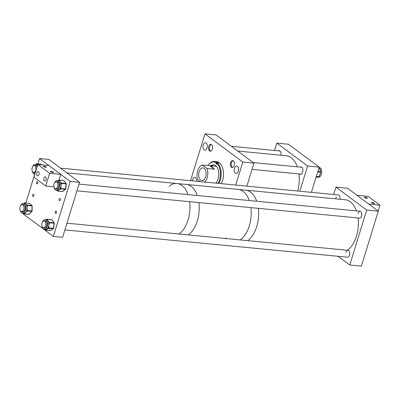 <?xml version="1.0" encoding="UTF-8"?>
<svg xmlns="http://www.w3.org/2000/svg" width="400" height="400" viewBox="0 0 400 400"><rect width="100%" height="100%" fill="white"/><g stroke="black" fill="none" stroke-linecap="round" stroke-linejoin="round"><path stroke-width="0.6" d="M196.6 181.275A3.73 2.17 -84.5 0 0 194.795 177.4A3.73 2.17 -84.5 0 0 192.515 179.68A3.73 2.17 -84.5 0 0 192.28 180.855M207.02 147.87A3.73 2.17 -84.5 0 0 205.46 142.725A3.73 2.17 -84.5 0 0 203.18 145.01A3.73 2.17 -84.5 0 0 204.74 150.155A3.73 2.17 -84.5 0 0 207.02 147.87M234.17 165.375A3.49 2.035 -84.5 0 0 232.71 160.56A3.49 2.035 -84.5 0 0 230.58 162.7A3.49 2.035 -84.5 0 0 232.04 167.515A3.49 2.035 -84.5 0 0 234.17 165.375M238.345 171.205A3.73 2.17 -84.5 0 0 236.78 166.065A3.73 2.17 -84.5 0 0 234.505 168.345A3.73 2.17 -84.5 0 0 236.065 173.49A3.73 2.17 -84.5 0 0 238.345 171.205M212.31 149.09A3.49 2.035 -84.5 0 0 210.85 144.275A3.49 2.035 -84.5 0 0 208.715 146.41A3.49 2.035 -84.5 0 0 210.175 151.225A3.49 2.035 -84.5 0 0 212.31 149.09M190.565 180.69L204.97 133.87L242.8 162.055L253.955 163.13L216.125 134.945L204.97 133.87M235.725 185.05L242.8 162.055M246.88 186.13L253.955 163.13M211.65 165.845A11.45 6.665 95.5 0 1 212.485 165.085M211.17 165.8A10.395 6.05 95.5 0 1 213.87 164.86M210.705 165.76A10.395 6.05 95.5 0 1 213.64 164.83A10.395 6.05 95.5 0 1 217.89 179.475A10.395 6.05 95.5 0 1 216.01 183.145M200.185 181.62L197.85 179.88A9.19 5.35 -84.5 0 1 197.685 170.665A9.19 5.35 -84.5 0 1 202.4 165.08L215.605 166.23A9.19 5.35 95.5 0 1 216.455 166.43M217.485 163.235L216.08 163.1A0.865 0.505 -84.5 0 0 216.435 164.315A0.865 0.505 -84.5 0 0 216.955 163.815L217.035 163.575A13.215 7.69 95.5 0 1 219.31 180.64A13.215 7.69 95.5 0 1 218.165 183.355M217.035 163.575L217.665 163.1A13.785 8.025 95.5 0 1 220.06 180.92A13.785 8.025 95.5 0 1 219.03 183.44M207.94 165.615A13.215 7.69 95.5 0 1 208.045 165.465L208.31 165.09A13.785 8.025 95.5 0 1 214.425 161.5L216.755 161.725A13.785 8.025 95.5 0 1 222.39 181.145A13.785 8.025 95.5 0 1 221.355 183.665M214.425 161.5A13.785 8.025 95.5 0 1 216.795 162.385L217.745 162.475A13.785 8.025 95.5 0 1 218.615 163.19L217.665 163.1M208.045 165.465A13.215 7.69 95.5 0 1 216.16 162.86L216.795 162.385M217.745 162.475L217.495 163.225M205.665 176.61A6.315 3.675 -84.5 0 0 203.02 167.9A6.315 3.675 -84.5 0 0 199.165 171.765A6.315 3.675 -84.5 0 0 201.81 180.475A6.315 3.675 -84.5 0 0 205.665 176.61M204.665 182.05A9.19 5.35 -84.5 0 0 207.145 177.71A9.19 5.35 -84.5 0 0 206.98 168.495L214.415 169.21L210.87 165.77M202.4 165.08L206.98 168.495M209.84 165.8L214.415 169.21M55.23 211.81A1.15 0.67 95.5 0 1 55.93 211.11A1.15 0.67 95.5 0 1 56.41 212.69A1.15 0.67 95.5 0 1 55.71 213.395A1.15 0.67 95.5 0 1 55.23 211.81M59.13 199.125A1.15 0.67 95.5 0 1 59.835 198.425A1.15 0.67 95.5 0 1 60.315 200.005A1.15 0.67 95.5 0 1 59.61 200.71A1.15 0.67 95.5 0 1 59.13 199.125M36.555 182.305A1.15 0.67 95.5 0 1 37.255 181.605A1.15 0.67 95.5 0 1 37.735 183.185A1.15 0.67 95.5 0 1 37.035 183.89A1.15 0.67 95.5 0 1 36.555 182.305M32.65 194.99A1.15 0.67 95.5 0 1 33.355 194.285A1.15 0.67 95.5 0 1 33.835 195.87A1.15 0.67 95.5 0 1 33.135 196.575A1.15 0.67 95.5 0 1 32.65 194.99M43.6 229.13L53.34 236.385L62.635 237.285L79.545 182.32L48.805 159.42L39.51 158.525L70.245 181.42L79.545 182.32M43.2 228.835L22.6 213.49L22.72 213.1M53.34 236.385L70.245 181.42M25.835 202.98L34.75 174M37.845 163.94L39.51 158.525M54.075 187.365A4.87 2.835 -84.5 0 0 54.095 187.465A4.87 2.835 -84.5 0 0 56.335 190.26A4.87 2.835 -84.5 0 0 59.51 183.365A4.87 2.835 -84.5 0 0 57.27 180.565A4.87 2.835 -84.5 0 0 54.5 182.975M56.335 190.26L57.585 190.38A4.87 2.835 -84.5 0 0 57.735 190.39A4.87 2.835 -84.5 0 0 58.975 189.935A4.87 2.835 -84.5 0 0 60.035 188.655A4.87 2.835 -84.5 0 0 60.355 187.97A4.87 2.835 -84.5 0 0 60.86 185.96A4.87 2.835 -84.5 0 0 60.83 183.87A4.87 2.835 -84.5 0 0 60.76 183.485A4.87 2.835 -84.5 0 0 60.67 183.115A4.87 2.835 -84.5 0 0 59.94 181.56L61.22 182.78A0.46 0.315 142.3 0 0 60.67 183.115L61.52 183.47L60.86 185.96L60.995 188.05L60.355 187.97L60.3 188.45A0.46 0.33 52.9 0 0 60.76 188.9L58.975 189.935L58.195 190.84A0.46 0.33 -127.1 0 1 57.735 190.39L57.47 190.595A0.46 0.315 142.3 0 0 57.665 191.005A0.46 0.265 95.5 0 0 57.93 191.045L62.5 191.485L65.335 189.345L60.76 188.9A0.46 0.265 95.5 0 0 60.94 188.525L65.51 188.97L66.095 183.91L61.52 183.47A0.46 0.265 95.5 0 0 61.435 183.055L66.01 183.495L63.76 180.58L59.185 180.14L59.94 181.56A4.87 2.835 -84.5 0 0 58.85 180.755A4.87 2.835 -84.5 0 0 58.52 180.685L57.27 180.565M57.395 181.7A3.775 2.2 -84.5 0 0 56.705 181.945M55.575 188.76A3.775 2.2 -84.5 0 0 56.44 189.175A3.775 2.2 -84.5 0 0 58.905 183.825A3.775 2.2 -84.5 0 0 57.165 181.655A3.775 2.2 -84.5 0 0 56.24 181.9M58.11 182.15A3.49 2.035 -84.5 0 0 57.605 181.985A3.49 2.035 -84.5 0 0 57.27 182M56.61 188.855A3.49 2.035 -84.5 0 0 56.935 188.935A3.49 2.035 -84.5 0 0 57.46 188.87M56.04 188.805A3.775 2.2 -84.5 0 0 56.675 189.175M61.22 182.78L61.435 183.055A0.46 0.315 142.3 0 0 60.885 183.395L60.83 183.87L61.465 183.945M60.995 188.05L60.94 188.525L60.035 188.655A0.46 0.33 52.9 0 0 60.495 189.105M57.245 190.35A0.46 0.315 142.3 0 0 57.265 190.635L57.265 190.635A0.46 0.315 142.3 0 0 57.43 190.725M58.635 180.3A0.46 0.33 52.9 0 0 58.365 180.675L58.85 180.755A0.46 0.315 -37.7 0 1 59.4 180.415M63.495 180.54A0.46 0.265 -84.5 0 1 63.625 180.495A0.46 0.46 0 0 1 63.945 180.675A0.46 0.315 142.3 0 0 63.76 180.58A0.46 0.265 -84.5 0 0 63.625 180.495L59.05 180.055A0.46 0.46 0 0 0 58.73 180.145A0.46 0.33 -127.1 0 1 58.92 180.1A0.46 0.265 95.5 0 1 59.185 180.14A0.46 0.315 -37.7 0 0 58.635 180.475A0.46 0.33 -127.1 0 1 58.73 180.145L58.005 180.64M20.185 210.18A4.87 2.835 -84.5 0 0 22.445 213.075A4.87 2.835 -84.5 0 0 22.835 213.065A4.87 2.835 -84.5 0 0 25.76 208.17A4.87 2.835 -84.5 0 0 23.38 203.38A4.87 2.835 -84.5 0 0 22.99 203.39A4.87 2.835 -84.5 0 0 20.61 205.79M22.445 213.075L23.695 213.195A4.87 2.835 -84.5 0 0 23.84 213.205A4.87 2.835 -84.5 0 0 24.085 213.185A4.87 2.835 -84.5 0 0 24.33 213.135A4.87 2.835 -84.5 0 0 25.525 212.345L24.83 213.55A0.46 0.295 -137.6 0 1 24.33 213.135L24.08 213.41A0.46 0.345 130.5 0 0 24.31 213.86A0.46 0.265 95.5 0 0 24.58 213.82L29.155 214.265L31.785 211.38L27.21 210.935L25.525 212.345A4.87 2.835 -84.5 0 0 26.46 210.795A4.87 2.835 -84.5 0 0 26.72 210.045A4.87 2.835 -84.5 0 0 27.02 207.955L27.36 210.045L26.72 210.045L26.71 210.525A0.46 0.295 42.4 0 0 27.21 210.935A0.46 0.265 95.5 0 0 27.35 210.525L31.925 210.965L32.005 205.905L27.435 205.46L27.02 207.955A4.87 2.835 -84.5 0 0 26.785 205.94A4.87 2.835 -84.5 0 0 26.55 205.255A4.87 2.835 -84.5 0 0 25.66 203.96L27.065 204.88A0.46 0.345 130.5 0 0 26.55 205.255L27.435 205.46A0.46 0.265 95.5 0 0 27.305 205.085L31.88 205.525L29.33 203.35A0.46 0.265 -84.5 0 0 29.195 203.31M23.505 204.51A3.775 2.2 -84.5 0 0 23.44 204.52A3.775 2.2 -84.5 0 0 22.81 204.755M21.685 211.57A3.775 2.2 -84.5 0 0 22.55 211.985A3.775 2.2 -84.5 0 0 22.85 211.98A3.775 2.2 -84.5 0 0 25.12 208.18A3.775 2.2 -84.5 0 0 23.275 204.47A3.775 2.2 -84.5 0 0 22.975 204.475A3.775 2.2 -84.5 0 0 22.35 204.71M22.72 211.67A3.49 2.035 -84.5 0 0 23.04 211.75A3.49 2.035 -84.5 0 0 23.32 211.74A3.49 2.035 -84.5 0 0 23.57 211.685M24.215 204.96A3.49 2.035 -84.5 0 0 23.71 204.795A3.49 2.035 -84.5 0 0 23.435 204.805A3.49 2.035 -84.5 0 0 23.38 204.81M24.095 203.45L24.475 203.485A0.46 0.345 -49.5 0 1 25 203.115L25.66 203.96A4.87 2.835 -84.5 0 0 24.63 203.5A4.87 2.835 -84.5 0 0 24.485 203.495M22.15 211.615A3.775 2.2 -84.5 0 0 22.785 211.99M24.83 213.55L24.58 213.82A0.46 0.295 -137.6 0 1 24.08 213.41L23.84 213.205A0.46 0.345 130.5 0 0 23.91 213.59L23.91 213.59A0.46 0.345 130.5 0 0 24.065 213.655M27.065 204.88L27.305 205.085A0.46 0.345 -49.5 0 0 26.79 205.465L26.785 205.94L27.425 205.94M27.36 210.045L27.35 210.525L26.46 210.795A0.46 0.295 42.4 0 0 26.96 211.21M42.045 226.465A4.87 2.835 -84.5 0 0 44.075 229.325A4.87 2.835 -84.5 0 0 44.305 229.365A4.87 2.835 -84.5 0 0 47.575 224.99A4.87 2.835 -84.5 0 0 45.475 219.705A4.87 2.835 -84.5 0 0 45.24 219.67A4.87 2.835 -84.5 0 0 42.47 222.08M44.305 229.365L45.555 229.485A4.87 2.835 -84.5 0 0 45.565 229.485A4.87 2.835 -84.5 0 0 46.805 229.135A4.87 2.835 -84.5 0 0 47.895 227.94A4.87 2.835 -84.5 0 0 48.24 227.285A4.87 2.835 -84.5 0 0 48.795 225.31A4.87 2.835 -84.5 0 0 48.83 223.205A4.87 2.835 -84.5 0 0 48.7 222.435A4.87 2.835 -84.5 0 0 48.015 220.81A4.87 2.835 -84.5 0 0 46.96 219.905A4.87 2.835 -84.5 0 0 46.725 219.83A4.87 2.835 -84.5 0 0 46.49 219.79A4.87 2.835 -84.5 0 0 46.485 219.79A0.46 0.34 56.5 0 1 46.6 219.44L46.6 219.44A0.46 0.34 56.5 0 1 46.77 219.4M45.37 220.8A3.775 2.2 -84.5 0 0 44.675 221.045M44.01 227.905A3.775 2.2 -84.5 0 0 44.645 228.275M43.55 227.86A3.775 2.2 -84.5 0 0 44.23 228.245A3.775 2.2 -84.5 0 0 44.41 228.275A3.775 2.2 -84.5 0 0 46.945 224.88A3.775 2.2 -84.5 0 0 45.315 220.785A3.775 2.2 -84.5 0 0 45.135 220.755A3.775 2.2 -84.5 0 0 44.21 221M46.08 221.25A3.49 2.035 -84.5 0 0 45.74 221.115A3.49 2.035 -84.5 0 0 45.575 221.085A3.49 2.035 -84.5 0 0 45.245 221.1M44.58 227.96A3.49 2.035 -84.5 0 0 44.735 228.01A3.49 2.035 -84.5 0 0 44.905 228.035A3.49 2.035 -84.5 0 0 45.43 227.97M48.345 228.4L46.01 229.945A0.46 0.34 -123.5 0 1 45.565 229.485L45.29 229.665A0.46 0.305 145.5 0 0 45.475 230.06A0.46 0.265 95.5 0 0 45.735 230.125L50.31 230.565L53.19 228.66L48.345 228.4A0.46 0.34 56.5 0 1 47.895 227.94L48.24 227.285L48.87 227.385L48.805 227.86L53.375 228.3L54.11 223.27L49.535 222.83L48.795 225.31L48.87 227.385M47.52 219.58L48.015 220.81L49.26 222.11A0.46 0.305 145.5 0 0 48.7 222.435L49.535 222.83A0.46 0.265 95.5 0 0 49.46 222.405L54.035 222.85L51.89 219.725L47.315 219.28L47.52 219.58A0.46 0.305 -34.5 0 0 46.96 219.905L46.485 219.79M49.26 222.11L49.46 222.405A0.46 0.305 -34.5 0 0 48.9 222.73L48.83 223.205L49.465 223.305M45.06 229.435A0.46 0.305 145.5 0 0 45.08 229.665L45.285 229.96A0.46 0.46 0 0 0 45.62 230.155L50.195 230.6A0.46 0.265 -84.5 0 0 50.31 230.565A0.46 0.34 56.5 0 0 50.6 230.375M37.335 166.045A4.87 2.835 -84.5 0 0 35.41 164.28A4.87 2.835 -84.5 0 0 34.82 164.325A4.87 2.835 -84.5 0 0 32.635 166.69M32.215 171.08A4.87 2.835 -84.5 0 0 34.475 173.975A4.87 2.835 -84.5 0 0 34.9 173.96M35.535 165.41A3.775 2.2 -84.5 0 0 35.31 165.45A3.775 2.2 -84.5 0 0 34.84 165.655M33.715 172.47A3.775 2.2 -84.5 0 0 34.58 172.885A3.775 2.2 -84.5 0 0 35.035 172.85A3.775 2.2 -84.5 0 0 35.265 172.77M36.97 167.235A3.775 2.2 -84.5 0 0 35.305 165.365A3.775 2.2 -84.5 0 0 34.845 165.405A3.775 2.2 -84.5 0 0 34.375 165.61M36.245 165.86A3.49 2.035 -84.5 0 0 35.74 165.695A3.49 2.035 -84.5 0 0 35.41 165.71M36.325 164.365A0.46 0.355 -55.1 0 1 36.81 164.01L37.71 164.825M34.75 172.57A3.49 2.035 -84.5 0 0 35.07 172.645A3.49 2.035 -84.5 0 0 35.305 172.645M34.18 172.515A3.775 2.2 -84.5 0 0 34.815 172.885M37.695 164.87A4.87 2.835 -84.5 0 0 37.515 164.725A4.87 2.835 -84.5 0 0 36.66 164.4L35.41 164.28M36.05 164.205A0.46 0.28 38.5 0 0 35.835 164.275L35.835 164.275A0.46 0.28 38.5 0 0 35.81 164.32L36.075 163.975A0.46 0.28 -141.5 0 1 36.29 163.905A0.46 0.265 95.5 0 1 36.56 163.835L36.81 164.01M297.685 191.035A26.42 15.38 -84.5 0 0 298.95 173.925M297.325 166.845A26.42 15.38 -84.5 0 0 286.295 155.745L237.75 151.06M299.545 173.985A3.73 2.17 -84.5 0 0 300.345 174.35A3.73 2.17 -84.5 0 0 302.625 172.065A3.73 2.17 -84.5 0 0 301.065 166.92A3.73 2.17 -84.5 0 0 300.205 167.125M280.905 155.225A3.73 2.17 -84.5 0 0 279.2 150.635A3.73 2.17 -84.5 0 0 278.345 150.835M307.58 166.01L319.195 167.13L288.46 144.23L276.845 143.11L307.58 166.01L299.82 191.24M274.58 150.475L276.845 143.11M311.43 192.36L319.195 167.13M320.495 171.585L319.35 167.54A4.87 2.835 95.5 0 1 320.44 168.055A4.87 2.835 95.5 0 1 321.55 173.645A4.87 2.835 95.5 0 1 318.415 177.235L317.275 177.125A4.87 2.835 95.5 0 0 317.39 177.125L315.96 177.195M315.9 177.195L318.325 176.965A0.46 0.37 84.6 0 0 318.38 176.965L318.38 176.965A0.46 0.37 84.6 0 0 318.44 176.955M320.455 172.58A4.87 2.835 95.5 0 1 320.38 173.135A4.87 2.835 95.5 0 1 320.035 174.46A4.87 2.835 95.5 0 1 319.56 175.49A4.87 2.835 95.5 0 1 319.145 176.09L320.035 174.46L320.47 172.415M319.39 168.14A4.87 2.835 95.5 0 1 319.82 168.755A4.87 2.835 95.5 0 1 320.185 169.61A4.87 2.835 95.5 0 1 320.445 170.845A4.87 2.835 95.5 0 1 320.485 171.33M317.915 177.02A4.87 2.835 95.5 0 1 317.725 177.075A4.87 2.835 95.5 0 1 317.485 177.115A4.87 2.835 95.5 0 1 317.39 177.125M319.26 167.85L319.82 168.755M319.56 175.49L319.055 176.635L319 176.26M320.445 170.845L320.69 171.81L320.36 171.295M298.2 151.485A4.87 2.835 95.5 0 1 298.595 151.78M211.36 144.44A3.445 2.005 -84.5 0 0 209.67 146.52A3.445 2.005 -84.5 0 0 210.71 151.155M233.22 160.73A3.445 2.005 -84.5 0 0 231.53 162.805A3.445 2.005 -84.5 0 0 232.575 167.445M339.84 199.245A3.445 2.005 -84.5 0 0 338.28 194.955L60.5 168.135M76.93 190.82L359.475 218.1A3.445 2.005 -84.5 0 0 361.58 215.99A3.445 2.005 -84.5 0 0 360.14 211.24A3.445 2.005 -84.5 0 0 358.035 213.35M64.9 229.92L347.45 257.2A3.445 2.005 -84.5 0 0 349.555 255.09A3.445 2.005 -84.5 0 0 348.11 250.34A3.445 2.005 -84.5 0 0 346.005 252.45M335.95 187.145L347.565 188.265L378.3 211.165L366.685 210.045L335.95 187.145L333.685 194.51M338.08 256.295L349.775 265.01L361.395 266.13L378.3 211.165M336.175 197.06A3.445 2.005 -84.5 0 0 335.925 198.865M349.775 265.01L366.685 210.045M371.725 202.865A1.56 0.42 -162.9 0 1 371.495 202.525A1.56 0.42 -162.9 0 1 372.63 202.46A1.56 0.42 -162.9 0 1 374.25 203.11A1.56 0.42 -162.9 0 1 374.48 203.445A1.56 0.42 -162.9 0 1 373.345 203.515A1.56 0.42 -162.9 0 1 371.725 202.865M364.63 197.58A1.56 0.42 -162.9 0 1 364.4 197.245A1.56 0.42 -162.9 0 1 365.535 197.175A1.56 0.42 -162.9 0 1 367.16 197.825A1.56 0.42 -162.9 0 1 367.39 198.16A1.56 0.42 -162.9 0 1 366.255 198.23A1.56 0.42 -162.9 0 1 364.63 197.58M380 205.195L368.845 204.12L357.025 195.31L368.18 196.39L380 205.195L378.19 211.08M39 174.47A2.135 1.245 -84.5 0 0 38.105 171.525A2.135 1.245 -84.5 0 0 36.8 172.835A2.135 1.245 -84.5 0 0 37.695 175.78A2.135 1.245 -84.5 0 0 39 174.47M46.095 179.755A2.135 1.245 -84.5 0 0 45.2 176.81A2.135 1.245 -84.5 0 0 43.895 178.12A2.135 1.245 -84.5 0 0 44.79 181.065A2.135 1.245 -84.5 0 0 46.095 179.755M46.09 166.825A1.56 0.42 -162.9 0 1 46.32 167.16A1.56 0.42 -162.9 0 1 45.185 167.23A1.56 0.42 -162.9 0 1 43.56 166.58A1.56 0.42 -162.9 0 1 43.33 166.245A1.56 0.42 -162.9 0 1 44.465 166.175A1.56 0.42 -162.9 0 1 46.09 166.825M53.185 172.11A1.56 0.42 -162.9 0 1 53.41 172.445A1.56 0.42 -162.9 0 1 52.275 172.515A1.56 0.42 -162.9 0 1 50.655 171.865A1.56 0.42 -162.9 0 1 50.425 171.525A1.56 0.42 -162.9 0 1 51.56 171.46A1.56 0.42 -162.9 0 1 53.185 172.11M45.735 185.985L49.635 173.3L37.815 164.49L33.91 177.175L45.735 185.985L53.905 186.77M59.045 180.055L60.79 174.375L49.635 173.3M60.79 174.375L48.97 165.57L37.815 164.49M247.685 240.645A26.42 15.38 -84.5 0 0 258.325 208.335A26.42 15.38 -84.5 0 1 256.73 226.575A26.42 15.38 -84.5 0 1 247.685 240.645M66.885 172.89L176.99 183.52A26.42 15.38 -84.5 0 1 188.015 194.62A26.42 15.38 -84.5 0 0 176.99 183.52L186.285 184.42A26.42 15.38 -84.5 0 1 197.31 195.52A26.42 15.38 -84.5 0 0 187.465 184.61A26.42 15.38 -84.5 0 0 186.285 184.42L238.24 189.435A26.42 15.38 -84.5 0 1 239.42 189.63A26.42 15.38 -84.5 0 1 249.265 200.535A26.42 15.38 -84.5 0 0 238.24 189.435L245.675 190.155A26.42 15.38 -84.5 0 1 256.7 201.255A26.42 15.38 -84.5 0 0 250.75 192.24A26.42 15.38 -84.5 0 0 245.675 190.155L345.4 199.78A26.42 15.38 -84.5 0 1 350.475 201.865A26.42 15.38 -84.5 0 1 356.43 210.88M347.415 250.275A26.42 15.38 -84.5 0 0 358.055 217.965M225.93 237.865A26.42 15.38 -84.5 0 0 226.605 238.61M240.25 239.925A26.42 15.38 -84.5 0 0 249.295 225.86A26.42 15.38 -84.5 0 0 250.89 207.615A26.42 15.38 -84.5 0 1 240.25 239.925M188.295 234.91A26.42 15.38 -84.5 0 0 198.935 202.6A26.42 15.38 -84.5 0 1 197.34 220.84A26.42 15.38 -84.5 0 1 188.295 234.91M179 234.015A26.42 15.38 -84.5 0 0 188.045 219.945A26.42 15.38 -84.5 0 0 189.64 201.7A26.42 15.38 -84.5 0 1 179 234.015M176.99 183.52A26.42 15.38 -84.5 0 0 169.1 186.22M42.615 221.86A3.445 2.005 -84.5 0 0 41.82 225.555A3.445 2.005 -84.5 0 0 43.46 227.85A3.445 2.005 -84.5 0 0 44.97 226.98A3.445 2.005 -84.5 0 0 45.765 223.285A3.445 2.005 -84.5 0 0 44.125 220.99A3.445 2.005 -84.5 0 0 42.615 221.86M23.345 210.315A3.445 2.005 -84.5 0 0 23.86 206.755A3.445 2.005 -84.5 0 0 22.26 204.705A3.445 2.005 -84.5 0 0 20.515 205.95A3.445 2.005 -84.5 0 0 20 209.51A3.445 2.005 -84.5 0 0 21.6 211.565A3.445 2.005 -84.5 0 0 23.345 210.315M35.94 167.965A3.445 2.005 -84.5 0 0 34.29 165.6A3.445 2.005 -84.5 0 0 31.98 170.1A3.445 2.005 -84.5 0 0 33.63 172.46A3.445 2.005 -84.5 0 0 35.94 167.965M54.05 184A3.445 2.005 -84.5 0 0 55.49 188.75A3.445 2.005 -84.5 0 0 57.595 186.64A3.445 2.005 -84.5 0 0 56.155 181.89A3.445 2.005 -84.5 0 0 54.05 184M57.285 190.355L57.47 190.595A0.46 0.33 52.9 0 0 57.93 191.045L58.195 190.84M66.095 183.91A0.46 0.265 -84.5 0 0 66.01 183.495A0.46 0.315 142.3 0 1 66.2 183.905L66.095 183.91M65.335 189.345A0.46 0.265 -84.5 0 0 65.51 188.97L65.62 188.965A0.46 0.33 -127.1 0 1 65.335 189.345M62.25 191.46A0.46 0.265 -84.5 0 0 62.5 191.485A0.46 0.33 -127.1 0 0 62.69 191.435L65.525 189.295A0.46 0.46 0 0 0 65.705 188.98L66.285 183.925A0.46 0.46 0 0 0 66.195 183.59L63.945 180.675M29.575 203.56A0.46 0.345 -49.5 0 0 29.33 203.35L24.755 202.91A0.46 0.345 -49.5 0 0 24.245 203.285A0.46 0.295 -137.6 0 1 24.485 202.945A0.46 0.265 95.5 0 1 24.755 202.91L25 203.115M28.885 214.3A0.46 0.265 -84.5 0 0 29.155 214.265A0.46 0.295 -137.6 0 0 29.365 214.195L31.995 211.31A0.46 0.295 -137.6 0 1 31.785 211.38A0.46 0.265 -84.5 0 0 31.925 210.965L32.025 211.035A0.46 0.295 -137.6 0 1 31.995 211.31A0.46 0.46 0 0 0 32.115 211.01L32.11 205.975M24.025 203.285L24.275 203.015A0.46 0.46 0 0 1 24.66 202.865L29.235 203.31A0.46 0.46 0 0 1 29.485 203.415L32.035 205.59A0.46 0.46 0 0 1 32.195 205.95L32.005 205.905A0.46 0.265 -84.5 0 0 31.88 205.525A0.46 0.345 -49.5 0 1 32.125 205.92M46.01 229.945L45.735 230.125A0.46 0.34 56.5 0 1 45.29 229.665L45.14 229.445M45.605 219.94L46.875 219.26A0.46 0.34 56.5 0 0 46.755 219.61A0.46 0.305 -34.5 0 1 47.315 219.28A0.46 0.265 95.5 0 0 47.17 219.185A0.46 0.46 0 0 0 46.875 219.26A0.46 0.34 56.5 0 1 47.055 219.22A0.46 0.265 95.5 0 1 47.17 219.185L51.745 219.63A0.46 0.46 0 0 1 52.08 219.825A0.46 0.305 145.5 0 0 51.89 219.725A0.46 0.265 -84.5 0 0 51.63 219.66M54.11 223.27A0.46 0.265 -84.5 0 0 54.035 222.85A0.46 0.305 145.5 0 1 54.22 223.245L54.11 223.27M53.49 228.31A0.46 0.34 56.5 0 1 53.19 228.66A0.46 0.265 -84.5 0 0 53.375 228.3L53.485 228.275M48.805 227.86A0.46 0.265 95.5 0 1 48.615 228.22A0.46 0.34 56.5 0 1 48.17 227.76L48.805 227.86M50.17 230.595A0.46 0.265 -84.5 0 0 50.195 230.6A0.46 0.46 0 0 0 50.49 230.525L53.37 228.62A0.46 0.46 0 0 0 53.57 228.305L54.3 223.275A0.46 0.46 0 0 0 54.225 222.95L52.08 219.825M42.02 164.9L41.135 164.28A0.46 0.265 -84.5 0 0 40.995 164.25M41.365 164.44A0.46 0.355 -55.1 0 0 41.135 164.28L36.56 163.835A0.46 0.355 -55.1 0 0 36.06 164.23L35.98 164.335M36.255 164.36L36.06 164.23A0.46 0.28 -141.5 0 1 36.075 163.975A0.46 0.46 0 0 1 36.48 163.805L41.05 164.25A0.46 0.46 0 0 1 41.27 164.33L42.1 164.905M318.325 176.965L316.245 176.71M320.32 172.585L320.475 172.155L317.73 171.89M316.33 176.445L318.845 176.69A0.46 0.265 -84.5 0 1 318.605 176.94A0.46 0.37 -95.4 0 0 318.665 176.94A0.46 0.46 0 0 0 319.055 176.635L318.995 176.52M317.865 171.445L320.49 171.7A0.46 0.265 -84.5 0 1 320.475 172.155L320.68 172.105A0.46 0.46 0 0 0 320.69 171.81L320.38 173.135M318.96 176.69A0.46 0.37 -95.4 0 1 318.665 176.94L317.725 177.075M62.69 191.435A0.46 0.46 0 0 1 62.37 191.525L57.795 191.085A0.46 0.46 0 0 1 57.48 190.91L56.985 190.325M23.38 203.38L24.63 203.5M29.365 214.195A0.46 0.46 0 0 1 28.98 214.345L24.405 213.9A0.46 0.46 0 0 1 24.155 213.795L22.95 212.945M45.24 219.67L46.49 219.79M34.475 173.975L34.885 174.015M319.14 167.315A0.46 0.46 0 0 1 319.33 167.56L319.46 167.965M231.365 146.3L280 150.995M252.025 169.395L301.2 174.145M253.225 162.59L301.865 167.285M43.46 227.85L45.235 228.02M44.125 220.99L45.895 221.16M66.97 223.195L348.11 250.34M22.26 204.705L24.035 204.875M21.6 211.565L23.375 211.735M34.29 165.6L36.065 165.775M33.63 172.46L35.31 172.625M55.49 188.75L57.265 188.92M56.155 181.89L57.925 182.06M78.995 184.095L360.14 211.24"/></g></svg>
